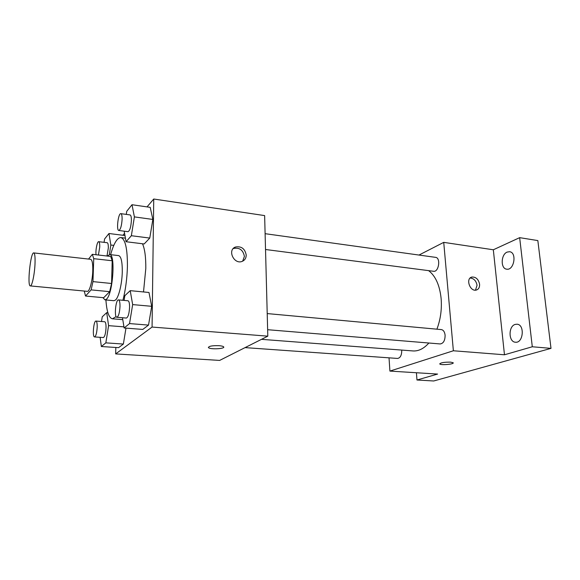 <?xml version="1.0" encoding="UTF-8"?>
<svg xmlns="http://www.w3.org/2000/svg" width="580" height="580" viewBox="0 0 580 580"><rect width="100%" height="100%" fill="white"/><g stroke="black" fill="none" stroke-linecap="round" stroke-linejoin="round"><path stroke-width="0.87" d="M34.974 264.618C34.474 274.906 31.929 286.462 30.341 285.918C27.006 286.266 30.566 251.894 33.756 252.916C34.887 253.453 35.293 257.353 34.974 264.618M33.756 252.916L90.639 259.303C92.206 259.876 92.916 263.697 92.778 270.766C92.517 280.763 89.516 291.921 87.319 291.334L30.341 285.918M111.578 283.489L109.678 291.66L103.682 297.714L85.528 296.032L91.125 289.884L92.959 281.619L111.578 283.489L112.201 260.754L110.657 256.433L92.343 254.323L88.544 259.071M84.26 291.044L85.528 296.032M92.959 281.619L93.728 258.673L92.343 254.323M109.678 291.66L91.125 289.884M112.201 260.754L93.728 258.673M102.935 297.642L104.951 299.875L106.517 299.135C112.941 294.002 115.71 253.801 109.642 254.562L107.409 256.063M109.642 254.562L118.624 255.599C121.126 256.418 122.344 261.805 122.278 271.752C122.075 283.569 118.791 297.199 115.572 299.969L113.948 300.701L104.951 299.875M110.606 254.671C113.803 243.361 117.211 237.662 120.843 237.568C125.294 238.975 127.491 248.588 127.419 266.423C127.085 278.443 125.584 289.739 122.924 300.302M116.123 316.615L112.426 318.804C108.888 317.963 106.72 311.685 105.915 299.962M142.506 243.767C144.804 248.958 145.899 257.187 145.805 268.453L143.514 291.95M100.13 337.328L101.348 346.514L118.596 347.659L123.373 344.056L125.976 328.128L123.373 344.056L105.843 342.86L108.583 325.656L106.706 312.642L102.24 316.818L101.507 321.501M115.833 347.471L115.666 353.909L152.069 327.055L153.736 199.02L147.037 206.893M124.555 233.327L122.902 235.277M122.474 317.738L124.127 327.983L142.781 329.425L148.524 325.097L151.699 306.312L148.987 292.487L130.217 290.652L124.852 295.669L124.084 300.411M124.171 231.181L126.07 241.73L144.166 243.97L149.763 238.068L152.852 219.443L150.198 207.35L132.001 204.725L126.759 211.272L126.259 214.404M115.666 353.909L219.639 360.419L267.808 336.161L152.069 327.055M218.906 345.673C221.35 345.861 222.901 346.224 223.546 346.76C226.026 348.747 210.359 349.696 208.546 347.674C208.503 346.195 211.954 345.528 218.906 345.673M267.808 336.161L264.632 215.593L153.736 199.02M246.225 255.062C246.159 258.122 244.825 260.224 242.215 261.363C234.059 264.886 227.034 249.965 235.451 247.022C241.367 245.993 244.963 248.668 246.225 255.062M233.145 248.668L233.675 248.429C239.569 247.392 243.143 250.06 244.398 256.425L242.679 261.16M223.728 347.101C224.105 348.964 210.112 349.486 208.546 347.666L208.358 347.318M428.62 270.642C435.551 275.957 439.727 285.28 441.134 298.613C441.96 309.278 440.546 319.464 436.907 329.186M428.881 343.012C423.821 348.652 418.513 351.299 412.967 350.936L261.493 339.336M265.524 249.501L433.579 271.281C438.806 272.332 440.938 257.738 435.602 257.361L265.103 233.682M401.715 350.074L401.751 350.458C401.701 355.301 400.309 357.962 397.575 358.44L245.057 347.616M267.206 313.577L441.337 329.592C443.424 329.991 444.679 331.861 445.107 335.218C445.077 340.532 443.432 343.447 440.176 343.947L267.634 329.708M389.028 357.838L389.912 371.084L453.372 350.769L443.729 242.368L418.97 255.055M453.372 350.769L504.47 354.786L532.295 346.767L551 348.37L433.731 380.98L416.976 380.009L437.596 374.071L389.912 371.084M450.551 362.13L453.118 362.717C454.858 364.138 440.938 365.458 439.807 363.993C440.481 362.71 444.062 362.087 450.551 362.13M551 348.37L537.841 240.577L519.658 237.655L493.326 249.777L443.729 242.368M504.47 354.786L493.326 249.777M479.587 284.214C479.754 287.296 478.681 289.239 476.368 290.036C470.054 292.044 465.312 278.501 471.815 277.066C475.861 276.79 478.449 279.176 479.587 284.214M470.155 278.016C473.853 278.371 476.151 280.793 477.043 285.273L475.484 290.167M453.212 362.892C453.64 364.305 440.814 365.349 439.807 363.986L439.712 363.812M416.425 372.744L416.976 380.009M515.156 324.423L517.019 324.205C525.001 324.524 523.334 343.396 515.417 342.214C508.442 342.033 508.239 326.25 515.156 324.423M507.137 252.09L509.588 251.72C517.164 252.387 514.119 270.679 506.702 269.171C500.46 268.736 500.845 254.475 507.137 252.09M532.295 346.767L519.658 237.655M126.07 241.73L131.356 235.719L134.393 216.898L132.001 204.725M120.85 213.65L130.065 214.926C130.964 215.231 131.406 217.079 131.392 220.487C130.942 227.07 129.819 230.804 128.028 231.681L118.82 230.485C116.145 230.521 118.262 212.918 120.85 213.65C121.72 213.948 122.141 215.804 122.112 219.225C121.648 225.845 120.553 229.6 118.82 230.485M144.166 243.97L149.763 238.068L131.356 235.719M149.763 238.068L152.852 219.443L134.393 216.898M152.852 219.443L150.198 207.35M109.337 254.562L110.831 245.028L108.975 233.508L104.588 238.989L104.066 242.338M96.034 254.75C95.417 250.226 97.244 241.222 98.694 241.686L107.213 242.723C108.003 242.998 108.366 244.767 108.322 248.023L106.996 256.012M113.789 245.391L110.831 245.028M124.954 235.538L108.975 233.508M98.694 241.686C99.448 241.954 99.796 243.731 99.738 247L98.426 255.026M124.127 327.983L129.536 323.582L132.66 304.594L130.217 290.652M118.501 299.896L127.991 300.766C129.065 301.114 129.587 303.289 129.579 307.291C129.188 313.686 128.115 317.274 126.375 318.058L116.863 317.274C114.013 317.419 115.725 299.251 118.501 299.896C119.531 300.237 120.031 302.419 120.002 306.443C119.596 312.874 118.552 316.477 116.863 317.274M142.781 329.425L148.524 325.097L129.536 323.582M148.524 325.097L151.699 306.312L132.66 304.594M151.699 306.312L148.987 292.487M101.348 346.514L105.843 342.86M95.968 321.066L104.734 321.762C105.64 322.081 106.075 324.126 106.031 327.888C105.662 333.63 104.763 336.857 103.341 337.553L94.562 336.929C92.191 337.111 93.663 320.522 95.968 321.066C96.846 321.378 97.251 323.43 97.194 327.214C96.816 332.985 95.939 336.226 94.562 336.929M118.596 347.659L123.373 344.056M123.946 326.852L108.583 325.656M107.894 312.743L106.706 312.642M125.425 238.148L120.843 237.568M122.786 319.645L112.426 318.804M233.675 248.429L235.451 247.022M470.837 277.494L471.815 277.066"/></g></svg>
